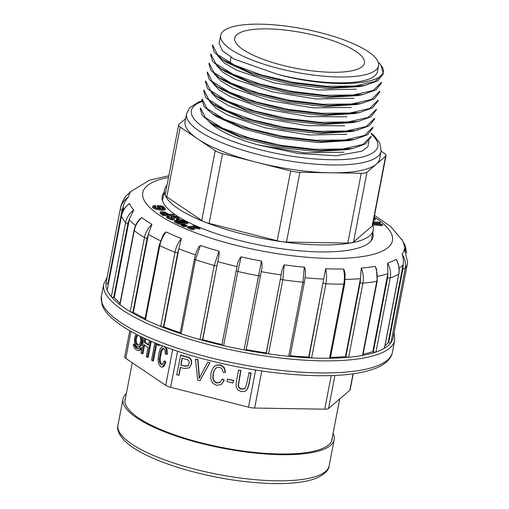 <?xml version="1.0" encoding="UTF-8"?>
<svg xmlns="http://www.w3.org/2000/svg" width="509" height="509" viewBox="0 0 509 509"><rect width="100%" height="100%" fill="white"/><g stroke="black" fill="none" stroke-linecap="round" stroke-linejoin="round"><path stroke-width="0.76" d="M358.05 129.451A86.498 23.694 10.9 0 0 357.725 129.235M208.875 121.536A80.39 22.027 -169.1 0 0 257.624 144.81L298.363 153.476L336.258 155.76L361.81 151.211L367.892 146.694L368.974 141.031M215.733 104.746L214.893 105.045M243.175 49.672A66.043 18.095 -169.1 0 1 234.744 38.092A66.043 18.095 -169.1 0 1 303.02 32.811A66.043 18.095 -169.1 0 1 364.45 63.071A66.043 18.095 -169.1 0 1 314.575 71.145A66.043 18.095 -169.1 0 1 243.175 49.672M185.607 118.635L179.053 124.253A12.381 3.391 10.9 0 0 178.64 124.909A12.381 3.391 10.9 0 0 180.218 127.078L197.702 138.874A99.064 27.142 -169.1 0 1 185.053 121.505L186.555 113.711A99.064 27.142 -169.1 0 0 278.703 159.094A99.064 27.142 -169.1 0 0 381.114 151.173L379.612 158.973A99.064 27.142 -169.1 0 1 376.285 164.222L385.612 156.231A12.381 3.391 10.9 0 0 386.032 155.576A12.381 3.391 10.9 0 0 384.448 153.4L381.12 151.154M219.443 107.991A99.064 27.142 -169.1 0 1 221.275 107.889M366.957 172.207L376.285 164.222A99.064 27.142 -169.1 0 1 330.57 172.786L361.244 173.283A12.381 3.391 10.9 0 0 366.957 172.207L353.52 241.991L372.174 226.009A12.381 3.391 10.9 0 0 372.594 225.353L386.032 155.576M299.896 172.29L330.57 172.786A99.064 27.142 -169.1 0 1 256.593 162.288L290.645 170.979A12.381 3.391 10.9 0 0 299.896 172.29L286.459 242.068L347.806 243.06A12.381 3.391 10.9 0 0 353.52 241.991M178.64 124.909L165.202 194.686A12.381 3.391 10.9 0 0 166.78 196.856L201.742 220.448A12.381 3.391 10.9 0 0 209.11 223.375L277.208 240.757A12.381 3.391 10.9 0 0 286.459 242.068M222.541 153.597L256.593 162.288A99.064 27.142 -169.1 0 1 197.702 138.874L215.18 150.67A12.381 3.391 10.9 0 0 222.541 153.597L209.11 223.375M167.003 185.327A106.292 29.121 10.9 0 0 164.528 189.921A106.292 29.121 10.9 0 0 263.388 238.613A106.292 29.121 10.9 0 0 373.269 230.119A106.292 29.121 10.9 0 0 372.671 224.933L382.323 225.735L382.514 224.762L382.062 224.348L372.397 223.496M212.59 45.008L217.451 54.59L234.573 65.12L261.162 74.906L293.445 82.382L326.473 86.314L355.097 86.008L375.031 81.44L383.264 73.207L380.834 65.037C396.867 84.437 334.877 90.36 277.24 74.231A80.39 22.027 -169.1 0 0 377.417 71.629L378.543 65.782A80.39 22.027 -169.1 0 1 295.436 72.208A80.39 22.027 -169.1 0 1 220.658 35.382A80.39 22.027 -169.1 0 1 281.375 25.552A80.39 22.027 -169.1 0 1 368.281 51.689A80.39 22.027 -169.1 0 1 378.543 65.782M380.834 65.037A86.498 23.694 10.9 0 0 378.219 62.213M220.658 35.382L219.156 43.163L222.331 50.709L234.121 59.082L277.24 74.231M359.494 86.625L328.47 88.541L290.054 84.189L253.348 74.734L227.141 62.702L222.528 59.642M218.157 56.334L224.507 63.141L236.66 70.217L273.995 82.872L318.519 90.029L356.287 89.177M357.821 95.616L326.931 97.563L288.488 93.223L251.726 83.781L225.411 71.712L220.798 68.645M216.599 65.515L222.942 72.265L235.024 79.283L272.137 91.843L316.35 98.994L353.863 98.256M356.026 104.606L325.117 106.566L286.682 102.207L249.957 92.791L223.725 80.727M214.715 74.39L220.97 81.09L232.893 88.095L269.484 100.617L313.34 107.87L351.115 107.45M354.315 113.59L323.457 115.556L284.97 111.217L248.182 101.781L221.994 89.73M212.953 83.33L218.978 89.896L230.45 96.729L265.857 109.142L308.829 116.625L346.858 116.796M376.196 110.205L370.819 116.892L358.012 121.486L352.591 122.624L321.675 124.546L283.214 120.213L246.502 110.777L220.181 98.695M211.388 92.511L217.426 99.032L228.904 105.827L264.19 118.158L306.933 125.621L344.618 125.818M350.841 131.602L319.913 133.568L281.464 129.21L244.797 119.78L218.52 107.736M209.619 101.482L215.969 108.245L228.07 115.276L265.068 127.81L309.192 134.968L346.782 134.287M349.098 140.592L318.278 142.558L279.797 138.219L242.984 128.783L216.777 116.726M347.367 149.633L316.483 151.555L278.029 147.216L241.336 137.786L214.995 125.704M257.624 144.81L304.147 152.84L344.008 152.21M200.521 108.029L205.331 117.592L222.395 128.122L249.13 137.939L281.388 145.396L314.269 149.302L342.888 148.991L362.885 144.454L371.195 136.227L371.004 137.207M372.709 128.198L367.301 134.872L354.557 139.485L321.351 141.559L280.058 136.845L240.458 126.677L212.228 113.672L204.039 106.489L201.997 99.993L202.188 99.013L207.061 108.589L224.151 119.125L250.74 128.904L283.017 136.38L316.057 140.319L344.676 140.013L364.59 135.445L372.849 127.212M203.734 90.996L203.918 90.017L208.798 99.624L225.888 110.154L252.553 119.914L284.824 127.371L317.711 131.309L346.355 131.017L366.378 126.448L374.656 118.228L374.471 119.208L369.076 125.901L356.268 130.489L323.069 132.531L281.789 127.848L242.176 117.668L213.844 104.631L205.725 97.454L203.765 91.003M205.731 81.026L210.497 90.583L227.548 101.119L254.303 110.93L286.592 118.393L319.499 122.306L348.111 121.982L368.096 117.445L376.393 109.225L376.202 110.205M377.901 101.196L372.473 107.883L359.704 112.495L326.492 114.55L285.161 109.836L245.605 99.662L217.381 86.638L209.212 79.468L207.201 72.991L207.386 72.011L212.259 81.593L229.362 92.123L255.938 101.895L288.202 109.371L321.217 113.31L349.868 113.011L369.801 108.442L378.041 100.209M209.123 63.014L214.015 72.615L231.143 83.152L257.758 92.918L290.035 100.368L322.903 104.307L351.541 104.014L371.545 99.446L379.797 91.213M210.936 54.03L215.695 63.58L232.74 74.11L259.482 83.915L291.803 91.378L324.71 95.304L353.316 94.979L373.294 90.443L381.591 82.223L381.4 83.202L376.005 89.896L363.171 94.496L329.908 96.532L288.533 91.817L248.996 81.631L220.76 68.62L212.66 61.455L210.707 54.997M383.092 74.193L377.684 80.88L364.883 85.499L331.658 87.548L290.372 82.821L250.778 72.647L222.579 59.629L214.41 52.465L212.399 45.988L212.584 45.008M379.663 92.199L374.268 98.899L361.435 103.492L328.254 105.554L286.898 100.827L247.291 90.64L219.016 77.61L210.923 70.446L208.944 63.994L209.116 63.014M358.012 121.486L324.799 123.534L283.398 118.832L243.843 108.652L215.587 95.635L207.468 88.464L205.496 82M370.972 137.201L365.532 143.869L352.877 148.475L319.754 150.562L278.347 145.854L238.759 135.687L210.516 122.675L202.302 115.473L200.272 108.996L200.451 108.016M154.348 342.652L154.825 342.977L151.517 360.168L152.579 360.881L155.894 343.696L158.553 345.49L159.432 345.503L159.578 344.765M152.579 360.881L153.463 360.9L156.677 344.224M261.785 370.966L254.64 408.046A8.259 2.259 -169.1 0 1 248.475 407.168L170.642 387.304A8.259 2.259 -169.1 0 1 165.737 385.351L125.78 358.387A8.259 2.259 -169.1 0 1 124.724 356.943L129.763 330.774M136.234 334.292A6.84 3.557 -89.1 0 0 134.732 337.83A6.84 3.557 -89.1 0 0 137.952 346.915L138.836 346.934A6.84 3.557 -89.1 0 0 142.215 337.263M139.981 347.711A8.551 4.441 90.9 0 1 137.926 348.627A8.551 4.441 90.9 0 1 134.052 343.938L133.25 344.708A10.263 5.332 -89.1 0 0 137.894 350.338L138.779 350.351A10.263 5.332 -89.1 0 0 141.241 349.25L140.859 347.723L139.981 347.711L140.363 349.238L141.241 349.25M138.365 348.595A8.551 4.441 90.9 0 1 134.936 343.95L134.052 343.938M148.564 344.612L145.167 342.322L145.816 338.943M143.901 338.059L141.012 353.074L142.075 353.793L143.843 344.606L148.024 347.424L146.255 356.612L147.317 357.331L148.195 357.343L151.275 341.354M142.075 353.793L142.953 353.806L144.626 345.134M161.557 366.976L162.441 366.995A5.968 3.099 -89.1 0 0 163.72 366.493L165.972 362.351L165.037 360.983L164.153 360.97L165.088 362.338L162.835 366.474A5.968 3.099 90.9 0 1 161.557 366.976A5.968 3.099 90.9 0 1 160.628 366.69L158.643 363.897L158.114 359.348L158.7 353.838L160.201 348.85L162.231 346.33L162.982 346.082M164.153 360.97L162.473 364.228A4.142 2.151 90.9 0 1 161.569 364.59A4.142 2.151 90.9 0 1 160.965 364.419L159.654 362.503L159.26 359.106L160.768 350.994L162.199 348.69L163.096 348.353L163.955 348.659L165.107 350.529L165.323 354.175L167.366 354.296L167.028 349.339L166.08 347.246M162.008 364.514A4.142 2.151 90.9 0 1 161.849 364.431L160.539 362.516L160.144 359.119L161.652 351.006L163.542 348.442M254.64 408.046L324.755 409.179A8.259 2.259 10.9 0 0 328.566 408.46L349.887 390.199A8.259 2.259 10.9 0 0 350.16 389.76L353.233 373.81M249.086 372.563L251.16 373.091L248.99 384.352L247.559 388.882L244.823 391.434L240.954 391.58L237.538 389.722L236.068 386.477L236.411 381.438L238.575 370.177L240.916 370.476L238.409 385.561L239.357 387.75L241.489 388.978L244.994 388.52L246.655 384.041L249.086 372.563M233.656 380.408L232.925 383.048L227.02 381.54L227.485 379.135L233.656 380.408L232.925 383.048M215.835 368.115L214.55 369.878L213.335 373.491L213.086 377.983L214.359 381.216L216.84 382.813L220.346 382.094M225.322 372.403L223.171 372.48L222.185 368.98L219.767 367.345L216.541 367.651L214.283 370.107L213.067 373.727L212.813 378.212L214.092 381.451L216.573 383.042L219.761 382.545L222.382 379.027L224.329 380.204L221.835 383.881L220.779 384.683L216.319 385.294L212.45 382.959L210.751 378.626L210.93 373.192L212.889 368.122L214.327 366.48L216.21 365.354L220.232 365.15L223.896 367.644L225.322 372.403L225.595 372.174L224.17 367.415L220.499 364.915L216.478 365.125L214.327 366.48M195.431 359.163L197.677 359.736L199.223 378.333L207.64 362.281L210.02 362.593L199.872 380.745L197.746 380.204L195.431 359.163L197.944 359.507L199.496 378.104M180.51 367.492L179.041 375.133L176.699 374.834L180.72 355.117L188.973 357.413L190.735 358.82L191.626 361.021L191.588 363.801L189.463 367.721M180.453 355.346L188.705 357.642L190.468 359.049L191.359 361.25L191.32 364.03L189.24 367.912L184.315 368.465L180.301 367.441L178.774 375.362M180.746 365.138L184.792 366.168L187.821 365.971L189.17 363.566L189.074 361.345L187.986 359.863L182.082 358.171L180.746 365.138L185.06 365.939L188.158 365.691M182.298 358.228L181.013 364.908M207.64 362.281L210.02 362.593M209.753 362.822L199.872 380.745M222.109 379.256L224.055 380.433L221.568 384.11M227.485 379.135L233.389 380.643M238.575 370.177L240.649 370.705L238.142 385.797L239.09 387.979L241.221 389.207L244.727 388.749M248.818 372.792L250.892 373.32L248.723 384.581L247.291 389.111L246.07 390.645M138.117 335.253A5.128 2.666 -89.1 0 0 136.444 338.402A5.128 2.666 -89.1 0 0 138.423 345.147M137.665 335.024A5.128 2.666 -89.1 0 0 135.566 338.39A5.128 2.666 -89.1 0 0 137.984 345.21A5.128 2.666 -89.1 0 0 140.554 341.806A5.128 2.666 -89.1 0 0 139.784 336.08M137.952 346.915A6.84 3.557 -89.1 0 0 141.216 336.78M137.894 350.338A10.263 5.332 -89.1 0 0 140.363 349.238M147.317 357.331L150.46 341.005M149.353 340.521L148.463 345.127L144.289 342.309L145.008 338.568M144.289 342.309L145.167 342.322M158.553 345.49L158.751 344.44M166.488 354.283L166.15 349.32L164.407 346.464M165.088 362.338L165.972 362.351M160.182 213.487L160.367 212.514L163.306 214.633L174.002 214.881L173.238 214.353L168.893 214.251L164.789 212.024L160.729 211.738L160.367 212.514L160.144 212.081L160.182 213.487L163.122 215.612L172.042 215.816M173.658 215.854L174.002 214.881M181.032 224.304L182.228 224.851L184.964 224.386L181.032 224.304L180.841 225.277L182.037 225.824L183.437 225.672M169.3 216.497L168.339 215.994L167.092 216.217L166.933 216.764L171.361 218.768C173.378 219.067 174.358 218.915 174.288 218.31L172.844 216.427L175.739 216.732C177.329 217.394 177.927 217.922 177.533 218.304L176.585 218.495L176.394 219.468L177.361 219.964L179.066 219.411L179.251 218.437L176.311 216.452L174.313 215.95L171.151 216.223L172.748 218.215L170.68 218.208L168.339 216.802L169.3 216.497L168.994 217.483M173.327 217.273L177.011 218.45M166.907 217.19L166.742 217.737L171.177 219.742C173.194 220.041 174.167 219.888 174.097 219.284M171.151 216.223L170.96 217.203L171.915 218.406M185.371 226.556L186.708 226.244L186.898 225.271L182.966 225.188L182.782 226.161L183.972 226.709L185.371 226.556L185.562 225.582L186.898 225.271M161.302 206.349L162.613 206.896L163.923 208.276C163.44 208.862 161.493 208.881 158.095 208.346L155.436 207.532L154.233 206.374L155.799 205.948L154.94 205.445L152.802 206.056C151.93 208.136 164.439 210.433 165.368 208.652L163.701 206.788L161.544 205.897L157.294 205.572L157.103 206.546L158.821 208.206L160.17 208.315L160.354 207.335L159.171 206.183L161.302 206.349L161.118 207.322L163.497 208.575M165.177 209.632L165.425 208.499L165.177 209.632C164.254 211.413 151.746 209.116 152.617 207.029L152.624 206.998M154.462 207.036L155.614 206.921L155.799 205.948M160.271 207.258L161.118 207.322M174.422 221.962L174.485 220.683L174.422 221.962L178.519 224.195L187.745 223.585L187.936 222.611L183.526 220.467L180.778 219.831C178.614 219.665 177.883 219.952 178.583 220.683L176.916 220.327C175.064 220.142 174.294 220.359 174.612 220.982L178.71 223.222L187.936 222.611M189.863 227.739L199.942 228.929L200.132 227.949L194.088 225.423L193.159 225.563L192.968 226.537L193.611 226.804M193.159 225.563L197.638 227.44L191.231 226.429L187.554 226.721L187.363 227.701L191.492 229.604L194.082 229.712L194.273 228.738L191.562 228.21L188.992 227.059M373.008 223.203L380.102 223.693L380.293 222.719L379.841 222.306L373.269 221.854M373.288 220.473L375.057 219.894L375.248 218.921L374.026 217.897M372.76 232.747A107.323 29.401 -169.1 0 1 373.008 236.939A107.323 29.401 -169.1 0 1 291.95 250.059A107.323 29.401 -169.1 0 1 175.936 215.161A107.323 29.401 -169.1 0 1 162.237 196.353A107.323 29.401 -169.1 0 1 164.019 192.548M290.13 355.906A2.061 0.566 -169.1 0 1 290.175 356.058A2.061 0.566 -169.1 0 1 288.698 356.319A146.121 40.033 10.9 0 0 311.623 357.942A2.061 0.566 -169.1 0 1 308.988 357.235L308.702 357.044A143.646 39.352 -169.1 0 1 290.232 355.746M266.283 353.068L281.261 274.516L266.169 352.89A143.646 39.352 -169.1 0 1 246.216 349.607L261.308 271.24L246.152 349.759A2.061 0.566 -169.1 0 1 244.059 349.893A146.121 40.033 10.9 0 0 268.536 353.92A2.061 0.566 -169.1 0 1 266.283 353.068L266.169 352.89M221.975 344.542A143.646 39.352 -169.1 0 1 202.747 339.63L217.839 261.263L202.512 339.738A2.061 0.566 -169.1 0 1 199.961 339.586A146.121 40.033 10.9 0 0 223.597 345.617A2.061 0.566 -169.1 0 1 221.937 344.727A2.061 0.566 -169.1 0 1 221.949 344.695L236.208 270.648M180.218 332.733A143.646 39.352 -169.1 0 1 163.86 326.772L178.958 248.405L177.749 252.712L163.478 326.823A2.061 0.566 -169.1 0 1 160.723 326.403A146.121 40.033 10.9 0 0 181.204 333.853A2.061 0.566 -169.1 0 1 180.141 333.128L194.413 259.017A2.061 0.566 10.9 0 0 195.475 259.743L181.204 333.853A146.121 40.033 10.9 0 0 199.961 339.586L214.232 265.475L219.086 251.204C219.264 254.405 218.851 257.764 217.839 261.263M163.86 326.772L163.478 326.823M145.078 318.551A143.646 39.352 -169.1 0 1 133.371 312.297L148.469 233.93L147.152 238.174L132.881 312.284A2.061 0.566 -169.1 0 1 130.189 311.629A146.121 40.033 10.9 0 0 145.504 319.773A2.061 0.566 -169.1 0 1 144.944 319.245L159.222 245.134A2.061 0.566 10.9 0 0 159.775 245.656L145.504 319.773A146.121 40.033 10.9 0 0 160.723 326.403L174.994 252.292C176.038 247.158 178.156 242.583 181.344 238.556L178.958 248.405M133.371 312.297L132.881 312.284M120.048 303.135A143.646 39.352 -169.1 0 1 114.258 297.612L129.356 219.245L127.975 223.432L113.704 297.542A2.061 0.566 -169.1 0 1 111.337 296.715A146.121 40.033 10.9 0 0 119.997 304.751A2.061 0.566 -169.1 0 1 119.8 304.439L134.071 230.329A2.061 0.566 10.9 0 0 134.268 230.641L119.997 304.751A146.121 40.033 10.9 0 0 130.189 311.629L144.461 237.518C145.517 232.397 148.011 228.013 151.93 224.38L148.469 233.93M114.258 297.612L113.704 297.542M121.836 214.353L123.49 205.795L122.103 209.931L107.832 284.041A2.061 0.566 -169.1 0 1 106.025 283.125A146.121 40.033 10.9 0 0 107.17 290.264A2.061 0.566 -169.1 0 1 107.157 290.155A2.061 0.566 -169.1 0 1 107.208 290.06M108.315 284.143L107.832 284.041M308.988 357.235L325.652 268.72C326.759 273.638 326.842 278.678 325.9 283.825L311.623 357.942A146.121 40.033 10.9 0 0 329.508 358.228L343.785 284.117A2.061 0.566 10.9 0 0 344.682 283.831L330.411 357.942A2.061 0.566 -169.1 0 1 329.508 358.228A146.121 40.033 10.9 0 0 348.64 357.286A146.121 40.033 10.9 0 0 362.503 355.435L376.775 281.324A2.061 0.566 10.9 0 0 377.207 281.076L362.936 355.187A2.061 0.566 -169.1 0 1 362.503 355.435A146.121 40.033 10.9 0 0 375.966 352.024A146.121 40.033 10.9 0 0 384.441 348.213L398.712 274.103A2.061 0.566 10.9 0 0 398.833 273.957L384.562 348.067A2.061 0.566 -169.1 0 1 384.441 348.213A146.121 40.033 10.9 0 0 390.918 342.672A2.061 0.566 -169.1 0 1 388.698 342.742L402.969 268.631L403.217 264.254L388.132 342.627A143.646 39.352 -169.1 0 1 385.033 345.624M388.698 342.742L388.132 342.627M387.909 273.282L387.603 263.115C390.269 267.829 391.147 272.767 390.238 277.914L375.966 352.024A2.061 0.566 -169.1 0 1 373.345 351.808L387.616 277.698L387.909 273.282L372.823 351.649A143.646 39.352 -169.1 0 1 363.127 354.175M360.544 278.251L361.269 268.128C363.292 273.009 363.84 278.022 362.911 283.176L348.64 357.286A2.061 0.566 -169.1 0 1 345.878 356.803L360.149 282.692L360.544 278.251L345.458 356.618A143.646 39.352 -169.1 0 1 330.519 357.375M373.345 351.808L372.823 351.649M323.794 278.678L308.702 357.044M345.878 356.803L345.458 356.618M325.652 268.72A140.344 38.449 10.9 0 0 343.473 269.007L344.218 269.942L345.21 274.752M361.269 268.128A140.344 38.449 10.9 0 0 375.082 266.283L376.654 269.433M387.603 263.115A140.344 38.449 10.9 0 0 396.053 259.316L396.842 260.411M403.217 264.254C403.637 260.735 403.262 257.369 402.078 254.156A140.344 38.449 10.9 0 0 404.331 248.78L404.725 249.372M405.997 251.631L403.268 242.138A140.344 38.449 10.9 0 0 402.6 240.738L390.804 226.613L374.516 215.371M130.616 191.702L130.762 191.607A140.344 38.449 10.9 0 0 128.503 196.983C126.047 199.439 124.374 202.378 123.49 205.795M129.572 203.625C125.22 206.864 122.51 211.038 121.441 216.153A2.061 0.566 10.9 0 1 121.428 216.045C122.446 211.171 124.966 207.138 128.981 203.937L129.572 203.625A140.344 38.449 10.9 0 0 133.721 210.052L129.356 219.245M139.759 219.093L141.776 217.528A140.344 38.449 10.9 0 0 146.522 220.944A140.344 38.449 10.9 0 0 151.93 224.38M162.753 235.731L164.502 233.192L166.182 231.951A140.344 38.449 10.9 0 0 181.344 238.556M196.34 251.898L198.79 246.865L200.4 245.491A140.344 38.449 10.9 0 0 219.086 251.204M221.937 344.727L236.208 270.616A2.061 0.566 10.9 0 1 236.221 270.584L237.194 265.736L236.208 270.616A2.061 0.566 10.9 0 0 237.868 271.507L223.597 345.617A146.121 40.033 10.9 0 0 244.059 349.893L261.461 261.079C262.32 264.311 262.269 267.702 261.308 271.24M237.105 266.182C237.557 262.529 238.88 259.405 241.075 256.816A140.344 38.449 10.9 0 0 261.461 261.079M281.261 274.516C281.642 270.877 282.635 267.645 284.238 264.82A140.344 38.449 10.9 0 0 304.325 267.212L304.999 268.211L305.502 271.482L305.362 275.636M390.918 342.672A146.121 40.033 10.9 0 0 393.088 337.83L407.359 263.719A146.121 40.033 -169.1 0 1 405.189 268.555L390.918 342.672M284.238 264.82L282.813 279.81L268.536 353.92A146.121 40.033 10.9 0 0 288.698 356.319L302.97 282.209L304.325 267.212M127.975 223.432A2.061 0.566 10.9 0 1 125.608 222.605A146.121 40.033 -169.1 0 1 121.441 216.153L107.17 290.264A146.121 40.033 10.9 0 0 111.337 296.715L125.608 222.605C126.677 217.496 129.381 213.309 133.721 210.052M122.103 209.931A2.061 0.566 10.9 0 1 120.296 209.014A146.121 40.033 -169.1 0 1 120.391 208.461L106.12 282.571A146.121 40.033 10.9 0 0 106.025 283.125L120.296 209.014C121.371 203.912 124.107 199.897 128.503 196.983M323.26 283.125A2.061 0.566 10.9 0 0 325.9 283.825A146.121 40.033 -169.1 0 0 343.785 284.117C344.727 278.964 344.625 273.925 343.473 269.007M360.149 282.692A2.061 0.566 10.9 0 0 362.911 283.176A146.121 40.033 -169.1 0 0 376.775 281.324C377.697 276.171 377.131 271.163 375.082 266.283M387.616 277.698A2.061 0.566 10.9 0 0 390.238 277.914A146.121 40.033 -169.1 0 0 398.712 274.103C399.622 268.956 398.738 264.031 396.053 259.316M407.359 263.719L407.614 262.218L404.331 248.78M402.078 254.156C405.056 258.617 406.093 263.414 405.189 268.555A2.061 0.566 10.9 0 1 402.969 268.631M403.268 242.138L405.234 245.586L406.627 253.177M130.762 191.607L125.869 196.156M141.776 217.528C137.831 221.148 135.324 225.519 134.268 230.641A146.121 40.033 -169.1 0 0 144.461 237.518A2.061 0.566 10.9 0 0 147.152 238.174M166.182 231.951C162.956 235.96 160.819 240.528 159.775 245.656A146.121 40.033 -169.1 0 0 174.994 252.292A2.061 0.566 10.9 0 0 177.749 252.712M200.4 245.491L195.475 259.743A146.121 40.033 -169.1 0 0 214.232 265.475A2.061 0.566 10.9 0 0 216.783 265.628M241.075 256.816L237.868 271.507A146.121 40.033 -169.1 0 0 258.33 275.783A2.061 0.566 10.9 0 0 260.423 275.643M373.479 219.5L375.248 218.921M373.192 222.229L380.293 222.719M372.855 223.966L382.514 224.762M187.554 226.721L191.677 228.624L194.273 228.738M188.998 227.148L191.18 226.836L199.324 228L199.14 228.974M199.324 228L200.132 227.949M179.855 221.58L181.548 222.439L178.761 222.624L176.076 220.919L177.705 220.817L179.855 221.58L179.683 222.567L177.011 221.739M183.106 220.811L185.81 222.159L182.636 222.369L179.83 220.861L179.747 220.505L181.35 220.359L183.106 220.811L182.922 221.79L183.946 222.28M180.536 221.3L182.922 221.79M178.71 223.222L178.519 224.195M178.08 221.167L178.265 220.193L178.583 220.683M157.294 205.572L159.005 207.233L160.354 207.335M159.005 207.233L158.821 208.206M182.966 225.188L184.163 225.735L183.972 226.709M184.163 225.735L185.562 225.582M176.585 218.495L177.546 218.991L177.361 219.964M177.546 218.991L179.251 218.437M167.092 216.217L166.742 217.737M174.123 219.481L174.288 218.31M184.964 224.386L184.843 225.016M183.628 224.698L183.545 225.124M182.228 224.851L182.037 225.824M162.422 213.169L165.991 214.187M166.144 213.188L167.633 214.225L163.809 214.136L161.728 212.616L164.592 212.444L166.144 213.188L165.959 214.162M163.306 214.633L163.122 215.612M332.288 437.479A105.465 28.892 -169.1 0 1 332.148 439.292A105.465 28.892 -169.1 0 1 252.496 452.189A105.465 28.892 -169.1 0 1 138.486 417.895A105.465 28.892 -169.1 0 1 125.023 399.406A105.465 28.892 -169.1 0 1 125.57 397.675M333.083 433.344A107.526 29.458 -169.1 0 1 334.171 439.681A107.526 29.458 -169.1 0 1 223.012 448.276A107.526 29.458 -169.1 0 1 123 399.018A107.526 29.458 -169.1 0 1 126.366 393.533M201.914 101.577A94.935 26.01 10.9 0 0 279.753 154.1A94.935 26.01 10.9 0 0 371.296 134.147M372.174 226.009L385.612 156.231M347.806 243.06L361.244 173.283M277.208 240.757L290.645 170.979M201.742 220.448L215.18 150.67M166.78 196.856L180.218 127.078M130.966 331.454L125.78 358.387M165.737 385.351L172.621 349.588M177.584 351.274L170.642 387.304M248.475 407.168L255.633 370.024M334.922 375.445L328.566 408.46M349.887 390.199L353.036 373.835M324.755 409.179L331.219 375.591M162.835 366.474L163.72 366.493M166.15 349.32L167.028 349.339M162.199 348.69L163.084 348.703M160.768 350.994L161.652 351.006M159.801 354.563L160.679 354.576M159.26 359.106L160.144 359.119M159.654 362.503L160.539 362.516M160.965 364.419L161.849 364.431M168.517 177.45A127.135 34.828 10.9 0 0 159.005 214.893A127.135 34.828 10.9 0 0 331.257 258.432A127.135 34.828 10.9 0 0 374.191 217.057M103.715 284.13L101.386 296.213A148.183 40.599 10.9 0 0 239.224 364.1A148.183 40.599 10.9 0 0 392.414 352.253L394.742 340.171A148.183 40.599 -169.1 0 1 241.552 352.012A148.183 40.599 -169.1 0 1 103.715 284.13L107.119 277.373M281.184 274.924A143.646 39.352 -169.1 0 1 261.232 271.641M237.016 266.582A143.646 39.352 -169.1 0 1 217.757 261.671M195.411 254.831A143.646 39.352 -169.1 0 1 178.875 248.812M160.43 240.751A143.646 39.352 -169.1 0 1 148.386 234.331M135.559 225.576A143.646 39.352 -169.1 0 1 129.273 219.646M123.706 209.982A143.646 39.352 -169.1 0 1 123.407 206.196M403.147 264.661A143.646 39.352 -169.1 0 1 399.107 268.358M387.839 273.689A143.646 39.352 -169.1 0 1 377.633 276.317M360.467 278.658A143.646 39.352 -169.1 0 1 345.229 279.416M323.718 279.085A143.646 39.352 -169.1 0 1 305.114 277.768M305.406 275.21L304.446 281.948A2.061 0.566 10.9 0 1 302.97 282.209A146.121 40.033 -169.1 0 1 282.813 279.81A2.061 0.566 10.9 0 1 280.554 278.951M375.127 219.099L374.942 220.079M373.103 224.011L372.912 224.984M191.677 228.624L191.492 229.604M191.18 226.836L190.996 227.816M177.705 220.817L177.514 221.79M178.754 221.091L178.57 222.064M183.857 221.167L183.673 222.14M181.35 220.359L181.159 221.332M182.254 220.531L182.069 221.504M162.613 206.896L162.428 207.869M154.647 206.056L154.488 206.889M171.361 218.768L171.177 219.742M174.53 216.401L174.339 217.375M175.739 216.732L175.548 217.706M164.592 212.444L164.401 213.417M123 399.018L117.967 425.136A107.526 29.458 10.9 0 0 217.986 474.394A107.526 29.458 10.9 0 0 329.145 465.799L334.171 439.681M231.041 57.339L229.788 63.854M228.236 71.896L228.051 72.876M226.511 80.867L226.314 81.879M224.781 89.864L224.584 90.857M223.037 98.899L222.847 99.879M221.3 107.902L221.116 108.881M219.576 116.866L219.385 117.865M217.839 125.876L217.655 126.856M360.156 85.385L359.965 86.365M358.425 94.362L358.234 95.361M356.688 103.384L356.497 104.364M354.951 112.387L354.741 113.501M353.227 121.365L353.03 122.364M351.49 130.393L351.299 131.367M349.753 139.39L349.568 140.369M348.022 148.373L347.832 149.372M371.22 240.738L373.269 230.119M162.479 200.54L164.528 189.921M372.734 128.204L372.925 127.225M377.939 101.202L378.123 100.222M379.669 92.205L379.86 91.226M383.137 74.199L383.328 73.22M205.464 81.994L205.655 81.014M210.662 54.991L210.853 54.011M364.959 85.48L359.532 86.619M363.229 94.483L357.789 95.622M361.492 103.48L356.065 104.625M219.067 77.642L223.68 80.715M359.761 112.483L354.334 113.622M217.33 86.645L221.949 89.718M215.6 95.647L220.225 98.727M356.294 130.482L350.86 131.627M213.863 104.644L218.482 107.723M354.563 139.485L349.136 140.624M212.132 113.647L216.751 116.72M352.826 148.488L347.399 149.627M210.395 122.65L215.014 125.723M201.901 100.871L198.497 102.067L189.577 107.825L186.555 113.711M381.114 151.173L379.86 143.093L374.147 135.744L371.156 133.18M132.289 362.783L124.883 401.219M339.713 398.91L331.601 441.029M168.842 175.764L149.531 180.161L130.158 191.995M394.742 340.171L394.087 332.638M345.159 274.128L344.682 283.831M376.475 268.822L377.207 281.076M396.734 260.207C398.98 264.635 399.68 269.216 398.833 273.957M401.754 239.224L405.247 245.612M406.646 253.227L405.228 245.586M120.391 208.461C121.327 203.861 123.146 199.77 125.838 196.181M121.428 216.045L107.157 290.155M134.071 230.329C134.955 225.983 136.94 222.147 140.02 218.8M159.222 245.134L163.103 235.133M194.413 259.017L196.506 251.427M304.446 281.948L290.175 356.058M101.386 296.213L101.965 304.287C104.04 312.042 112.877 320.625 128.478 330.029C145.911 340.12 168.6 349.142 196.525 357.089C237.569 368.446 277.316 374.637 315.765 375.667C342.5 376.176 362.834 373.574 376.762 367.854C388.049 362.898 391.784 356.739 392.414 352.253M166.857 216.478L166.666 217.451M117.967 425.136C116.122 430.735 121.301 441.519 138.938 451.197C151.466 458.285 167.518 464.609 187.083 470.17C216.63 478.345 245.255 482.806 272.958 483.55C291.803 483.925 306.335 482.112 316.56 478.129C324.723 474.267 328.922 470.157 329.145 465.799"/></g></svg>
